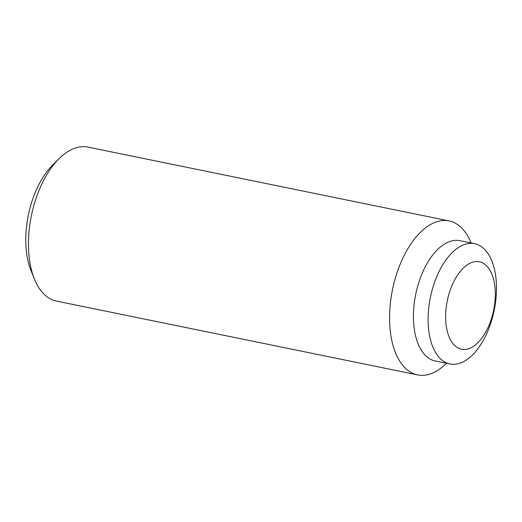 <?xml version="1.0" encoding="UTF-8"?>
<svg xmlns="http://www.w3.org/2000/svg" width="522" height="522" viewBox="0 0 522 522"><rect width="100%" height="100%" fill="white"/><g stroke="black" fill="none" stroke-linecap="round" stroke-linejoin="round"><path stroke-width="0.78" d="M453.846 281.495A44.624 23.647 101.6 0 0 447.622 332.566A44.624 23.647 101.6 0 0 472.26 347.071A44.624 23.647 101.6 0 0 487.085 329.506A44.624 23.647 101.6 0 0 488.429 267.969A44.624 23.647 101.6 0 0 453.846 281.495M446.506 363.266A78.587 41.643 -78.4 0 1 417.593 374.9L56.441 301.083A78.587 41.643 -78.4 0 1 34.393 278.989A78.587 41.643 -78.4 0 1 42.908 181.819A78.587 41.643 -78.4 0 1 58.966 158.766A78.587 41.643 -78.4 0 1 87.911 147.1L449.07 220.917A78.587 41.643 -78.4 0 1 471.092 242.965M58.966 158.766L52.52 165.206A68.852 36.488 101.6 0 0 38.452 185.401A68.852 36.488 101.6 0 0 30.987 270.54L34.393 278.989M417.593 374.9A78.587 41.643 -78.4 0 1 404.067 255.636A78.587 41.643 -78.4 0 1 449.07 220.917M450.01 363.984L435.315 360.983A61.394 32.534 -78.4 0 1 424.751 267.806A61.394 32.534 -78.4 0 1 459.908 240.681L474.596 243.683A61.394 32.534 -78.4 0 1 485.166 336.86A61.394 32.534 -78.4 0 1 450.01 363.984A61.394 32.534 -78.4 0 1 439.439 270.807A61.394 32.534 -78.4 0 1 474.596 243.683"/></g></svg>
